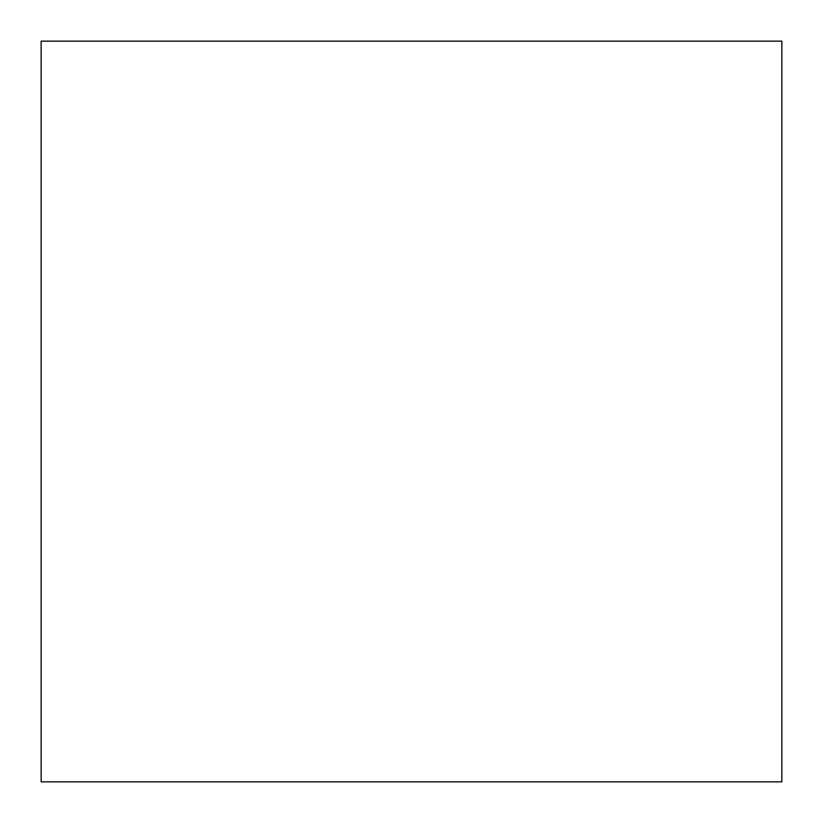 <?xml version="1.0" encoding="UTF-8"?>
<svg xmlns="http://www.w3.org/2000/svg" width="823" height="823" viewBox="0 0 823 823"><rect width="100%" height="100%" fill="white"/><g stroke="black" fill="none" stroke-linecap="round" stroke-linejoin="round"><path stroke-width="1.23" d="M781.85 781.85L781.85 41.15L41.15 41.15L41.15 781.85L781.85 781.85"/></g></svg>
